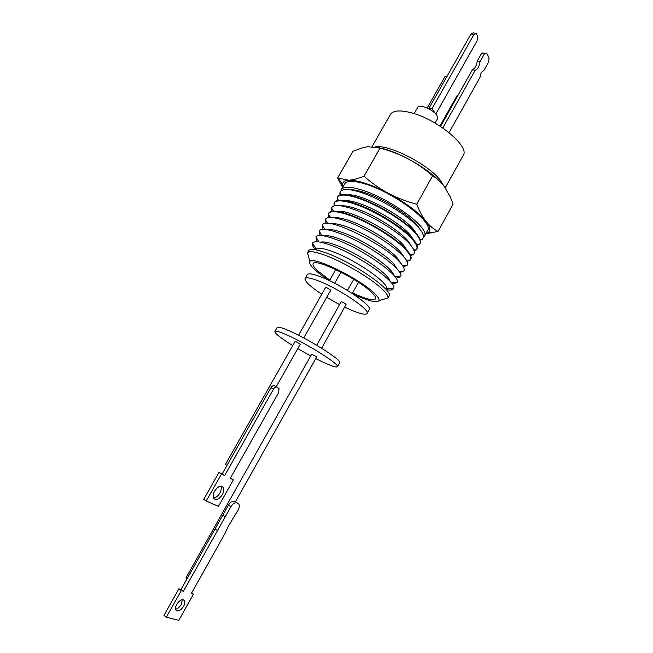 <?xml version="1.0" encoding="UTF-8"?>
<svg xmlns="http://www.w3.org/2000/svg" width="653" height="653" viewBox="0 0 653 653"><rect width="100%" height="100%" fill="white"/><g stroke="black" fill="none" stroke-linecap="round" stroke-linejoin="round"><path stroke-width="0.98" d="M329.789 280.08L317.44 270.652C313.946 267.363 312.518 265.061 313.154 263.747C314.305 257.404 359.542 279.574 372.104 292.846C374.985 295.727 376.12 297.752 375.524 298.894C373.296 300.984 365.656 299.009 352.596 292.952M352.93 293.891C368.137 300.992 376.838 303.212 379.026 300.543C379.45 299.245 378.169 297.091 375.189 294.095C361.591 279.664 312.183 255.241 309.93 261.608C308.942 263.012 310.502 265.649 314.607 269.501C318.207 272.832 323.047 276.488 329.136 280.488M389.033 296.184L387.915 298.046C388.486 296.511 387.058 293.989 383.637 290.463C374.12 280.398 346.106 263.29 326.965 255.96C315.856 251.715 309.359 250.63 307.457 252.711L308.469 250.793M389.082 296.103C394.167 291.214 355.485 263.926 328.206 253.699C316.754 249.348 310.191 248.352 308.518 250.703M386.413 289.769C390.11 290.365 392.42 290.063 393.343 288.863L386.298 288.659C389.865 283.851 356.807 260.604 333.495 251.927C323.806 248.271 318.084 247.373 316.33 249.234L312.501 243.308C311.954 244.728 312.893 246.858 315.317 249.715M393.555 288.479C398.012 282.969 359.623 255.813 332.516 245.838C321.284 241.659 314.689 240.688 312.722 242.932M390.037 281.312C389.727 274.619 358.579 253.421 336.948 245.479C328.834 242.434 323.406 241.349 320.672 242.222M392.29 284.137L397.057 282.561C402.068 277.011 363.46 249.405 336.009 239.48C324.549 235.284 317.872 234.411 315.97 236.868L317.089 241.757M393.612 275.076C392.739 267.934 361.835 246.924 340.344 239.153C332.442 236.231 327.047 235.162 324.157 235.945M396.11 278.349L400.485 276.758C406.003 271.142 367.215 243.112 339.429 233.235C327.765 229.04 321.015 228.272 319.162 230.925L320.068 235.496M397.097 268.954L393.563 263.649C385.319 254.27 360.758 239.112 343.666 232.95C335.977 230.142 330.614 229.089 327.586 229.783M399.824 272.652L403.954 270.856C404.778 269.085 403.472 266.269 400.052 262.408C384.707 243.969 325.023 215.449 322.402 224.91L323.015 229.374M395.236 266.963L396.167 267.004M400.509 262.922L397.089 257.813C388.861 248.262 364.17 232.982 346.923 226.86C339.438 224.175 334.124 223.138 330.981 223.75M321.782 294.234C310.11 286.455 304.535 281.223 305.057 278.521L307.302 274.587C308.494 272.978 313.505 273.934 322.329 277.468C343.078 285.688 372.855 306.192 369.288 309.514L367.084 313.473C365.68 315.081 360.334 313.93 351.02 310.036L344.637 307.139M339.568 304.6L326.712 297.352M305.057 278.521C306.224 276.954 311.22 277.958 320.035 281.516C340.76 289.81 370.602 310.257 367.084 313.473M403.423 267.053L407.35 265.069C412.296 258.67 373.785 230.648 346.074 221.114C334.605 217.106 327.782 216.404 325.594 219.008L325.937 223.391M403.84 257.004L400.542 252.082C392.331 242.377 367.508 226.975 350.122 220.902C342.833 218.314 337.568 217.294 334.32 217.833M321.586 348.237L346.066 304.592L345.764 304.118C343.747 302.625 342.205 301.857 341.135 301.825L316.713 345.274M303.759 337.985L330.647 290.381L330.312 289.867C328.239 288.324 326.663 287.54 325.578 287.516L298.552 335.275M399.024 260.825L399.497 260.922M406.933 261.551L410.517 259.747C411.512 257.878 410.28 254.915 406.811 250.858C397.595 239.765 369.157 222.077 349.298 215.229C337.438 211.156 330.516 210.601 328.516 213.539L328.826 217.539M410.517 259.747L410.949 258.914C411.619 257.021 410.337 254.172 407.088 250.385C397.881 239.284 369.435 221.587 349.567 214.739C338.205 210.837 331.349 210.168 328.998 212.739L328.516 213.539M292.715 345.584C280.757 338.074 274.815 333.365 274.872 331.463L277.158 327.455C278.015 326.435 282.782 327.896 291.475 331.846C311.889 341.062 342.499 360.766 339.682 362.684L337.438 366.717C336.393 367.68 331.283 366.007 322.1 361.713L315.766 358.595M310.706 355.95L297.744 348.637M274.872 331.463C275.705 330.483 280.455 331.985 289.132 335.96C309.522 345.266 340.197 364.896 337.438 366.717M402.697 255.731L403.228 255.731M407.358 250.695L404.215 246.001C392.641 231.554 348.498 208.723 337.887 211.556M402.011 255.013L402.917 255.192M410.639 255.698L413.692 254.27L414.206 253.348C414.81 251.397 413.529 248.54 410.37 244.785C401.203 233.529 372.692 215.759 352.726 208.976C341.462 205.164 334.581 204.528 332.075 207.066L331.544 207.989L331.912 211.335M235.431 501.798L316.697 356.946L311.718 354.146L186.007 577.791L187.052 578.795M276.227 386.715L300.29 344.123L295.18 341.233L225.432 464.463L226.991 465.442M410.533 244.981C407.317 235.945 377.54 215.841 356.587 208.829C349.69 206.454 344.539 205.466 341.135 205.875M235.962 502.108L234.386 501.324C232.378 500.794 230.395 502.075 228.419 505.161L222.795 515.168L225.269 516.735L183.444 591.243L181.281 590.598L166.344 617.191L178.8 620.35L193.427 594.206L191.321 593.577L224.934 533.55L228.215 526.481L238.141 509.952C239.414 507.512 239.651 505.553 238.843 504.083L234.386 501.324M414.173 251.062L416.638 249.348C417.7 247.381 416.516 244.312 413.071 240.157C403.946 228.787 375.385 210.943 355.338 204.218C343.356 200.234 336.328 199.802 334.23 202.92L334.042 205.907M182.342 599.65L181.224 604.507C179.575 607.233 177.689 608.792 175.575 609.2M183.624 606.253C180.579 610.653 177.991 611.894 175.869 609.992C175.184 608.572 175.469 606.694 176.71 604.351C179.763 599.96 182.342 598.711 184.448 600.605C185.142 602.025 184.864 603.903 183.624 606.253M213.523 498.059C215.865 497.806 217.963 496.166 219.824 493.113C221.285 490.362 221.636 488.044 220.877 486.15M222.322 494.656C219.073 499.398 216.208 500.663 213.743 498.451C212.731 496.582 213.017 494.125 214.608 491.097C217.873 486.379 220.722 485.106 223.171 487.293C224.199 489.17 223.914 491.627 222.322 494.656M416.638 249.348L417.218 248.181C417.757 246.181 416.483 243.324 413.398 239.602C404.272 228.207 375.712 210.356 355.648 203.646C344.482 199.908 337.577 199.296 334.932 201.81L334.23 202.92M413.463 239.675L410.606 235.406C402.444 225.228 377.238 209.466 359.436 203.524C352.71 201.238 347.616 200.267 344.147 200.618M417.087 245.642L419.92 243.781C421.014 241.757 419.855 238.631 416.426 234.419C407.35 222.893 378.724 204.969 358.57 198.324C346.531 194.374 339.438 194.014 337.299 197.222L337.168 200.61M419.92 243.781L420.467 242.589C420.94 240.549 419.675 237.684 416.679 234.003C407.594 222.469 378.969 204.528 358.807 197.892C347.739 194.235 340.809 193.655 338.034 196.137L337.299 197.222M416.598 233.88L413.92 229.913C402.795 215.27 359.787 192.741 347.429 194.945M420.377 240.328L422.426 239.251L423.413 237.504C423.821 235.423 422.564 232.566 419.642 228.934C410.606 217.261 381.923 199.247 361.672 192.668C350.71 189.101 343.772 188.546 340.858 190.986L339.878 192.733L340.017 195.043M419.561 228.828C414.712 218.714 385.539 199.279 364.896 192.643C358.717 190.594 353.844 189.639 350.277 189.786M424.36 236.247L427.593 230.419C434.155 223.065 395.285 193.312 366.357 184.35C354.228 180.538 347.029 180.326 344.751 183.738L341.437 189.525C343.666 186.203 350.832 186.48 362.937 190.358C391.816 199.467 430.817 229.097 424.36 236.247L423.446 237.292M341.021 190.847L341.437 189.525M441.061 182.693C433.086 174.302 422.083 166.344 408.043 158.801C399.897 154.541 392.208 151.316 384.984 149.129L377.352 147.252M425.715 233.815L438.049 231.431L453.109 204.177L450.562 197.606L444.824 187.248C441.346 182.505 437.281 178.693 432.637 175.82C425.087 169.233 416.883 163.56 408.043 158.801C399.114 154.206 389.784 150.647 380.046 148.117L367.908 146.688L363.574 147.496L352.979 151.251L337.609 178L342.645 187.419M443.42 185.387L441.126 181.428C431.004 165.895 389.384 144.052 375.41 146.835M445.224 187.811L463.206 155.43C470.176 146.68 437.037 119.083 410.851 112.667C399.807 109.884 393.008 110.479 390.445 114.43L372.12 146.492M435.045 123.058L437.567 118.577L436.93 115.45C433.551 109.728 419.136 103.639 417.716 107.288L414.116 113.622M449.076 132.616L479.947 77.487L481.171 72.516L483.93 70.361L488.811 61.66L488.975 57.513L486.828 53.448L484.542 53.628L480.004 61.709L477.245 61.096L481.775 53.024L484.542 53.628M457.794 95.705L456.831 95.991L439.934 126.045M435.249 113.434L432.09 108.569L429.225 107.81L470.952 34.038L473.196 32.83L475.343 33.27M430.735 109.933L429.225 107.81M470.952 34.038L473.866 34.642L476.11 33.434L477.588 35.964L477.114 40.747L435.796 114.006M473.866 34.642L432.09 108.569M440.53 126.429L472.421 69.675C474.984 68.532 476.592 65.675 477.245 61.096M485.93 53.26L481.775 53.024M446.995 76.393L445.036 76.474L427.168 108.031M472.421 69.675L475.172 70.312L442.807 127.955M480.004 61.709C479.343 66.296 477.735 69.169 475.172 70.312M438.049 231.431C433.625 229.138 429.584 225.75 425.919 221.277C422.344 216.633 419.291 210.96 416.761 204.25L432.637 175.82M416.761 204.25C406.909 201.663 397.497 198.047 388.527 193.386C379.646 188.562 371.475 182.856 363.999 176.261L380.046 148.117M363.999 176.261C358.293 178.571 353.2 179.893 348.71 180.22L337.609 178M425.838 233.586L428.286 232.541C430.915 230.493 430.131 226.738 425.919 221.277C418.32 212.143 405.856 202.846 388.527 193.386C371.149 184.424 357.877 180.04 348.71 180.22C344.866 180.489 342.825 181.836 342.58 184.244L342.947 186.889M410.606 235.88L411.039 235.945M273.534 389.066L224.656 475.564L222.126 474.045L270.946 387.743L273.534 389.066C274.709 387.245 275.868 386.592 277.019 387.115L279.019 388.559L278.676 392.535L230.289 478.339L233.374 479.857L230.403 478.127M224.656 475.564L221.481 474.005L206.217 500.99L218.437 506.377L233.374 479.857M228.419 505.161L230.901 506.704C232.868 503.61 234.86 502.32 236.859 502.851M230.901 506.704L225.269 516.735M206.217 500.99L203.703 499.406L218.951 472.486L222.126 474.045M221.481 474.005L218.951 472.486M270.946 387.743C272.121 385.923 273.281 385.278 274.431 385.801L276.741 386.976M222.795 515.168L215.049 528.954L217.514 530.554M215.049 528.954L181.028 589.512L183.444 591.243M181.028 589.512L178.865 588.859L181.281 590.598M178.865 588.859L163.944 615.395L166.344 617.191M191.672 592.957L193.427 594.206M394.012 265.771L395.62 266.163M400.485 276.758L395.098 276.872M353.779 279.321L347.372 290.365M235.586 501.879L238.059 503.398M379.026 300.543L387.915 298.046M312.934 243.308L312.501 243.308M318.884 241.928L315.97 236.868M321.856 235.602L319.154 230.933M358.546 282.349L352.302 293.483M340.972 272.113L334.687 283.239M398.869 271.166L403.832 271.077M327.643 223.367L325.349 219.441M406.158 260.114L410.304 260.057M409.962 254.319L413.692 254.27M335.405 205.63L333.912 203.793M416.606 244.385L419.397 244.459M419.993 239.178L422.426 239.251M428.286 232.541L432.017 232.909M342.58 184.244L338.058 178.22M341.201 194.774L339.878 192.733M338.499 200.373L336.981 198.022M223.171 487.293L221.326 486.167M184.448 600.605L183.167 599.674M413.708 249.748L416.059 250.075M333.446 211.205L331.544 207.989M330.451 217.457L328.353 213.882M402.558 265.583L407.105 265.51M324.778 229.415L322.28 225.13M335.756 269.542L329.471 280.643M391.22 282.692L397.057 282.561M309.93 261.608L307.457 252.711M410.761 235.594L410.362 236.313M401.171 252.817L400.689 253.691M394.526 264.759L393.979 265.738"/></g></svg>
